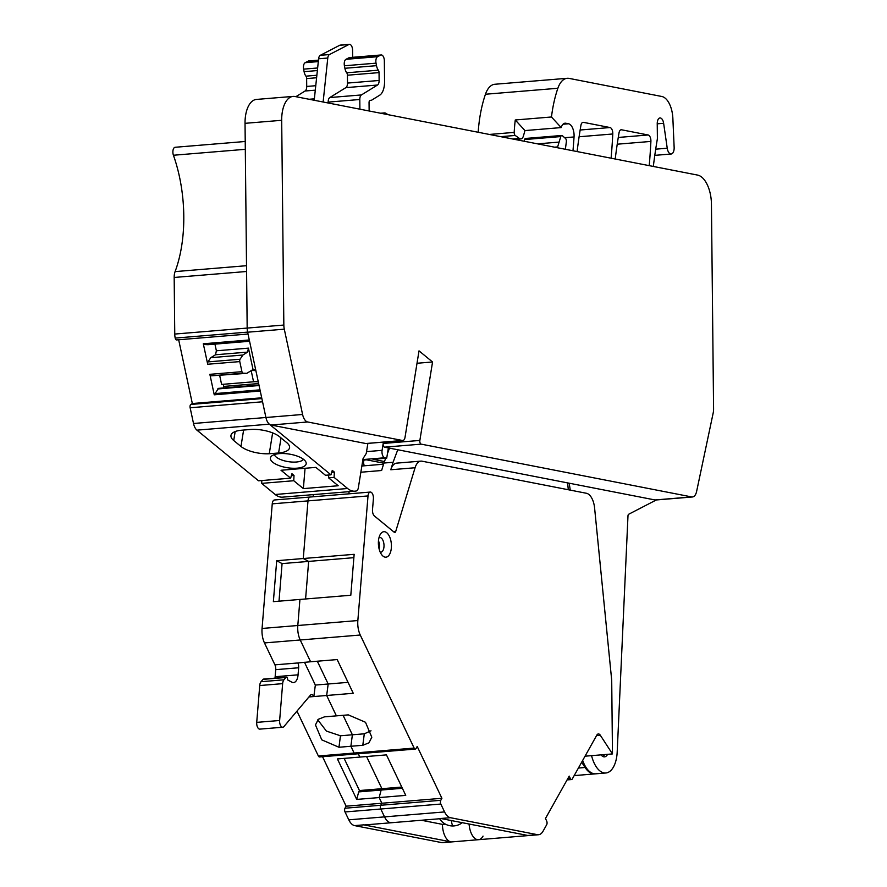 <?xml version="1.0" encoding="UTF-8"?>
<svg xmlns="http://www.w3.org/2000/svg" width="887" height="887" viewBox="0 0 887 887"><rect width="100%" height="100%" fill="white"/><g stroke="black" fill="none" stroke-linecap="round" stroke-linejoin="round"><path stroke-width="1.33" d="M349.29 491.642L348.613 493.848L349.29 491.642M368.016 495.933L307.989 500.889A5.333 2.694 -94.7 0 1 310.228 497.019A5.333 2.694 85.3 0 0 307.989 500.889L303.276 558.522L308.654 561.404L303.276 558.522L307.989 500.889L272.242 503.849A5.333 2.694 -94.7 0 1 274.482 499.98L370.267 492.063A5.333 2.694 85.3 0 0 368.016 495.933L357.849 620.545A15.988 8.072 85.3 0 0 360.255 635.025L414.14 748.085A2.661 1.342 85.3 0 0 415.304 749.06A2.661 1.342 85.3 0 0 416.07 748.462L417.2 746.444L441.903 798.289L440.784 800.307A2.661 1.342 85.3 0 0 440.817 804.043L444.575 811.927A15.988 8.072 85.3 0 0 450.385 817.692L537.367 834.667A15.988 8.072 85.3 0 0 538.52 834.734A15.988 8.072 85.3 0 0 543.088 831.152L546.691 824.71A2.661 1.342 85.3 0 0 546.647 820.974L545.472 818.501L569.199 776.114L570.374 778.575A2.661 1.342 85.3 0 0 571.538 779.551A2.661 1.342 85.3 0 0 572.303 778.952L596.818 735.135A5.333 2.694 85.3 0 1 598.348 733.937A5.333 2.694 85.3 0 1 600.299 735.223L612.473 753.928L585.032 756.19M353.88 557.668L308.654 561.404L305.583 598.98L308.654 561.404L282.077 563.6L276.7 560.717L273.362 601.652L299.939 599.446L297.81 625.512A15.988 8.072 85.3 0 0 300.216 639.982A15.988 8.072 -94.7 0 1 297.81 625.512L299.939 599.446L350.808 595.244L354.146 554.32L276.7 560.717M304.485 662.267L315.34 685.063L328.179 683.999L317.313 661.214L328.179 683.999L326.671 695.486L353.259 693.29L337.182 659.573L310.605 661.769L300.216 639.982L310.605 661.769L297.832 662.966A5.333 2.694 -94.7 0 1 298.642 667.767L298.065 674.83A10.655 5.389 -94.7 0 1 293.575 682.569A10.655 5.389 -94.7 0 1 291.856 682.181L287.632 679.908A2.129 1.075 -94.7 0 0 286.379 677.213L263.461 679.098A2.129 1.075 -94.7 0 0 262.995 679.375L261.033 681.704A6.397 3.226 -94.7 0 0 259.736 685.54L256.72 722.373A5.333 2.694 -94.7 0 0 259.847 729.125L282.765 727.229A5.333 2.694 -94.7 0 1 279.638 720.488L256.72 722.373M355.277 754.017A2.661 1.342 -94.7 0 1 355.266 754.017A2.661 1.342 -94.7 0 1 354.113 753.041L350.886 746.266L352.383 734.791L340.464 735.778L338.967 747.253L321.77 739.858L315.462 724.912L318.333 719.29L324.476 716.851L336.384 715.864L326.671 695.486L308.942 696.949M338.967 747.253L350.886 746.266L352.383 734.791L343.092 715.31L352.383 734.791L364.302 733.804L362.794 745.291L350.886 746.266L354.113 753.041A2.661 1.342 85.3 0 0 355.266 754.017L319.52 756.966A2.661 1.342 -94.7 0 1 318.366 756.001L296.968 711.119M356.707 799.42L337.415 758.939L359.867 757.077L358.293 753.773L359.867 757.077L386.444 754.881L405.747 795.373L379.17 797.568L381.876 803.245L379.17 797.568L381.155 790.04L379.17 797.568L356.707 799.42L358.703 791.903L402.376 788.288M344.123 758.385L359.457 790.55L381.909 788.698L366.575 756.522L381.909 788.698L381.155 790.04L381.909 788.698L401.789 787.057M346.13 806.194L381.876 803.245L380.745 805.263A2.661 1.342 85.3 0 0 380.778 808.999A2.661 1.342 -94.7 0 1 380.745 805.263L344.999 808.223L346.13 806.194L322.546 756.722M444.575 811.927L384.537 816.883L380.778 808.999L384.537 816.883A15.988 8.072 85.3 0 0 390.358 822.659A15.988 8.072 -94.7 0 1 384.537 816.883L348.791 819.832L345.032 811.96A2.661 1.342 -94.7 0 1 344.999 808.223M441.338 818.601L391.5 822.726A15.988 8.072 -94.7 0 1 390.358 822.659A15.988 8.072 85.3 0 0 391.5 822.726L364.923 824.921A15.988 8.072 -94.7 0 1 363.77 824.855L354.612 825.609A15.988 8.072 -94.7 0 1 348.791 819.832M477.339 839.634A15.988 8.072 -94.7 0 1 469.09 824.023A15.988 8.072 85.3 0 0 477.339 839.634A15.988 8.072 85.3 0 0 478.481 839.701A15.988 8.072 -94.7 0 1 477.339 839.634M483.049 836.108A15.988 8.072 -94.7 0 1 478.481 839.701L442.735 842.65A15.988 8.072 -94.7 0 1 441.593 842.583L354.612 825.609M272.242 503.849L262.064 628.462A15.988 8.072 -94.7 0 0 264.47 642.931L274.926 664.851A5.333 2.694 -94.7 0 1 275.724 669.663L275.147 676.726A10.655 5.389 -94.7 0 1 274.981 678.156M282.077 563.6L279.006 601.175M286.379 677.213A2.129 1.075 -94.7 0 0 285.913 677.48L283.94 679.808A6.397 3.226 -94.7 0 0 282.643 683.644L279.638 720.488M315.34 685.063L313.843 696.539A5.333 2.694 -94.7 0 0 311.525 694.599A5.333 2.694 -94.7 0 0 310.35 695.275L283.929 726.564A5.333 2.694 -94.7 0 1 282.765 727.229M421.347 820.253L442.436 824.367A15.988 8.072 -94.7 0 0 450.751 841.83L363.77 824.855M340.464 735.778L326.416 731.099L317.757 719.845M359.457 790.55L358.703 791.903M442.436 824.367L445.385 824.123M313.543 494.591L312.867 496.809M364.18 465.819L363.482 462.449L364.003 460.031M581.661 762.221L585.087 767.488A26.643 13.46 85.3 0 0 594.844 773.896A26.643 13.46 85.3 0 0 595.31 773.841M441.903 798.289L381.876 803.245L380.745 805.263L440.784 800.307M348.048 682.358L328.179 683.999L326.671 695.486L336.384 715.864L348.303 714.878L365.499 722.273L371.808 737.23L368.937 742.84L362.794 745.291M567.647 483.337L569.177 483.204L570.274 490.123L586.418 493.272A15.988 8.072 85.3 0 1 594.589 507.952L611.708 680.274L612.473 753.928M360.854 472.228L381.621 470.509L383.894 463.036L393.063 462.282L397.764 449.753M570.274 490.123L422.057 461.196A15.988 8.072 85.3 0 0 420.904 461.129A15.988 8.072 85.3 0 0 415.072 467.748L395.757 531.335A2.661 1.342 85.3 0 1 394.782 532.433A2.661 1.342 85.3 0 1 394.172 532.211L374.403 515.968A5.333 2.694 85.3 0 1 372.507 509.659L373.394 498.816A5.333 2.694 85.3 0 0 370.267 492.063M420.904 461.129L396.622 463.136A15.988 8.072 85.3 0 0 390.79 469.755L393.063 462.282M371.01 730.799L364.302 733.804M384.847 557.091A12.784 6.464 85.3 0 0 391.422 546.082A12.784 6.464 85.3 0 0 384.958 531.79A12.784 6.464 85.3 0 0 380.279 534.429A12.784 6.464 85.3 0 0 381.987 555.085A12.784 6.464 85.3 0 0 384.847 557.091M380.201 552.124A7.384 3.725 85.3 0 0 380.224 552.124A7.384 3.725 85.3 0 0 380.323 552.157A7.384 3.725 85.3 0 0 380.856 552.18A7.384 3.725 85.3 0 0 384.004 545.15A7.384 3.725 85.3 0 0 380.279 537.533A7.384 3.725 85.3 0 0 380.179 537.5A7.384 3.725 85.3 0 0 379.647 537.478A7.384 3.725 85.3 0 0 379.004 537.644M568.29 489.735L567.613 482.905M383.894 463.036L385.701 458.235M387.464 453.534L389.493 448.135M379.148 549.075A7.384 3.725 85.3 0 0 378.472 540.815M537.367 834.667L527.743 835.465L440.761 818.49L450.385 817.692M367.872 443.4L366.242 453.501L363.071 458.535L358.337 487.795A5.333 2.694 -94.7 0 1 356.419 490.921A31.976 16.154 -94.7 0 1 354.966 491.176L282.554 497.152A31.976 16.154 -94.7 0 1 275.203 494.491L261.676 483.371L261.82 480.532M354.966 491.176A31.976 16.154 -94.7 0 1 347.604 488.504L334.089 477.394L334.355 472.095L332.27 470.387L330.962 474.822L269.326 424.163L196.925 430.151L258.549 480.809L290.637 478.16L291.945 473.713L294.018 475.432L291.368 475.643M196.925 430.151A10.655 5.389 -94.7 0 1 193.51 423.487L190.14 407.765A2.661 1.342 -94.7 0 1 190.838 404.45L192.335 403.53L178.664 339.765M176.979 339.821A2.661 1.342 -94.7 0 1 176.657 339.932A2.661 1.342 -94.7 0 1 175.205 338.091A10.655 5.389 -94.7 0 1 174.761 334.055L174.174 277.465A10.655 5.389 -94.7 0 1 175.094 271.61A101.24 51.158 -94.7 0 0 182.345 194.02A101.24 51.158 -94.7 0 0 173.42 155.247A5.333 2.694 -94.7 0 1 175.149 147.275L245.222 141.488M316.87 75.262L305.937 76.16A2.661 1.342 -94.7 0 1 306.636 78.588L306.714 86.449A5.333 2.694 -94.7 0 1 305.095 91.006L295.892 96.683M305.937 76.16A7.994 4.036 -94.7 0 1 304.097 71.659L303.62 69.142A5.333 2.694 -94.7 0 1 305.172 62.689L318.311 61.602M318.466 60.139L308.776 60.937A5.333 2.694 -94.7 0 0 308.244 61.103L305.172 62.689M478.182 132.263A101.24 51.158 -94.7 0 1 485.455 94.244A26.643 13.46 -94.7 0 1 494.824 84.265L567.236 78.289A26.643 13.46 -94.7 0 1 569.155 78.4L661.813 96.483A21.31 10.766 -94.7 0 1 672.867 118.359L674.142 147.342A6.93 3.504 -94.7 0 1 671.193 154.005A6.93 3.504 -94.7 0 1 667.235 148.218L663.631 123.293L657.245 123.814M519.46 138.483L515.225 135.456A2.661 1.342 -94.7 0 1 514.194 132.396A101.24 51.158 -94.7 0 1 515.269 119.978L524.971 130.577A10.655 5.389 -94.7 0 0 524.904 130.799L523.441 135.922A6.93 3.504 -94.7 0 1 520.88 138.915A6.93 3.504 -94.7 0 1 519.46 138.483L512.83 139.026M572.98 150.768A373.006 188.454 -94.7 0 0 574.044 136.953A10.655 5.389 -94.7 0 0 568.545 123.77L565.828 123.238A10.655 5.389 -94.7 0 0 565.052 123.193A10.655 5.389 -94.7 0 0 561.183 127.584L551.47 116.984A101.24 51.158 -94.7 0 1 557.868 88.268A26.643 13.46 -94.7 0 1 567.236 78.289M551.47 116.984L515.269 119.978M653.32 166.446A373.006 188.454 -94.7 0 1 656.546 143.838A373.006 188.454 -94.7 0 1 657.256 139.547A5.333 2.694 -94.7 0 0 657.389 137.873L657.234 123.681A6.397 3.226 -94.7 0 1 659.972 117.949A6.397 3.226 -94.7 0 1 663.631 123.293M334.089 477.394L328.589 477.849L338.191 485.743L303.365 488.615L293.752 480.721L294.018 475.432M293.752 480.721L261.676 483.371M303.476 459.289A14.924 5.666 9.2 0 1 296.369 462.016A14.924 5.666 9.2 0 1 281.312 459.832A14.924 5.666 9.2 0 1 274.405 454.587M240.055 359.246L242.883 355.022L247.606 352.106L248.449 348.136L253.028 369.513L246.808 373.338L243.038 373.183A2.129 1.075 -94.7 0 1 241.94 371.675L239.778 361.597A2.129 1.075 -94.7 0 1 240.055 359.246L207.968 361.896A2.129 1.075 -94.7 0 0 207.702 364.247L203.3 343.768L203.855 344.522L208.013 344.699L249.569 341.262M246.808 373.338L210.962 375.833A2.129 1.075 -94.7 0 1 209.864 374.325L214.255 394.815L218.501 388.362L258.96 385.013M362.816 460.131L366.553 459.821L383.849 463.191M303.365 488.615L305.061 468.281M290.637 478.16L281.024 470.265L315.861 467.382L325.462 475.277L330.962 474.822M297.145 468.17A18.117 6.885 -170.8 0 0 305.904 462.027A18.117 6.885 -170.8 0 0 297.733 456.284A18.117 6.885 -170.8 0 0 279.449 453.623A18.117 6.885 -170.8 0 0 271.234 456.417A18.117 6.885 -170.8 0 0 278.862 465.52A18.117 6.885 -170.8 0 0 297.145 468.17M272.631 432.889L269.26 453.745A21.842 8.305 9.2 0 1 240.965 446.449L233.725 440.506A21.842 8.305 9.2 0 1 230.953 435.462A21.842 8.305 9.2 0 1 240.721 430.295L250.023 429.508A21.842 8.305 9.2 0 1 279.56 436.714L286.789 442.668A21.842 8.305 9.2 0 1 289.572 447.702A21.842 8.305 9.2 0 1 278.596 452.991L281.035 437.934M269.26 453.745L278.596 452.991M352.66 57.311L352.582 50.193A5.333 2.694 -94.7 0 0 349.434 44.35A5.333 2.694 -94.7 0 0 348.89 44.505L329.465 54.55A5.333 2.694 -94.7 0 0 327.78 58.032L318.61 58.797L314.22 100.264M318.61 58.797A5.333 2.694 -94.7 0 1 320.296 55.304L339.721 45.27A5.333 2.694 -94.7 0 1 340.264 45.104L349.434 44.35M656.336 499.958L628.672 514.26A2.129 1.075 -94.7 0 0 627.985 515.879L617.197 751.921A26.643 13.46 -94.7 0 1 605.843 772.987L595.765 773.819A26.643 13.46 -94.7 0 1 582.659 760.436M328.589 477.849L328.722 475.011M258.317 382.031A10.655 2.284 167.9 0 0 253.56 381.787L221.606 384.426L219.71 375.578M223.546 384.271L223.69 387.929M251.287 370.578A10.655 2.284 167.9 0 1 255.911 370.833M253.028 369.513L255.589 369.302M247.606 352.106L215.53 354.756L216.373 350.786L248.449 348.136M215.53 354.756L210.796 357.672L207.968 361.896M214.942 344.123L216.373 350.786M327.78 58.032L323.123 102.005M347.427 75.218L379.048 72.601A2.661 1.342 -94.7 0 0 378.339 70.184L346.717 72.789A2.661 1.342 -94.7 0 1 347.427 75.218L347.504 83.079A5.333 2.694 -94.7 0 1 345.875 87.636L329.798 97.548A5.333 2.694 -94.7 0 0 328.179 102.105L328.179 102.992M346.717 72.789A7.994 4.036 -94.7 0 1 344.888 68.288L344.411 65.782A5.333 2.694 -94.7 0 1 345.963 59.318L349.023 57.733A5.333 2.694 -94.7 0 1 349.567 57.566L381.188 54.961A5.333 2.694 -94.7 0 1 384.348 60.804L384.559 81.526A15.988 8.072 -94.7 0 1 379.68 95.208L371.42 100.298A2.661 1.342 -94.7 0 1 371.088 100.408A2.661 1.342 -94.7 0 1 370.899 100.397L370.001 100.331M557.247 147.697A2.661 1.342 -94.7 0 0 557.635 146.92L560.784 136.565L524.583 139.558L524.073 141.221M524.583 139.558A2.661 1.342 -94.7 0 1 525.547 138.45L561.759 135.467A2.661 1.342 -94.7 0 1 562.402 135.722L565.462 138.416A2.661 1.342 -94.7 0 1 566.349 141.765L565.374 149.282M269.326 424.163A10.655 5.389 -94.7 0 1 265.923 417.5L247.628 332.204A2.661 1.342 -94.7 0 1 247.606 332.115A10.655 5.389 -94.7 0 1 247.174 328.079L245.034 123.326L281.689 120.299A26.643 13.46 -94.7 0 1 293.087 96.406A26.643 13.46 -94.7 0 1 295.005 96.517L697.57 175.083A26.643 13.46 -94.7 0 1 711.441 204.176L713.58 408.929A10.655 5.389 -94.7 0 1 713.203 412.887L696.628 491.387A10.655 5.389 -94.7 0 1 692.448 496.975L655.781 500.002A10.655 5.389 -94.7 0 1 655.016 499.958L384.526 447.17A2.661 1.342 -94.7 0 1 383.195 443.456L382.086 450.341A5.333 2.694 -94.7 0 0 384.747 457.77L386.721 458.147L372.972 459.289L384.459 461.528M242.883 355.022L210.796 357.672M417.012 363.26L432.557 361.985L419.019 350.864L405.026 437.335A5.333 2.694 -94.7 0 1 402.864 440.506L366.209 443.533A5.333 2.694 -94.7 0 1 365.821 443.522L271.012 425.017A10.655 5.389 -94.7 0 1 265.923 417.5L262.552 401.778L190.14 407.765M192.335 403.53L261.698 397.808M247.606 332.115L175.205 338.091M174.174 277.465L246.586 271.489A10.655 5.389 -94.7 0 1 246.586 271.477L247.174 328.079L174.761 334.055M369.147 110.986A2.661 1.342 -94.7 0 1 369.136 110.609L369.047 102.681A2.661 1.342 -94.7 0 1 370.189 100.286A2.661 1.342 -94.7 0 1 370.378 100.298M382.341 113.558A2.661 1.342 -94.7 0 1 382.652 113.37L381.776 113.447M387.885 114.645L386.433 113.603A10.655 5.389 -94.7 0 0 384.259 112.926A10.655 5.389 -94.7 0 0 383.616 113.059L382.652 113.37M561.183 127.584L524.971 130.577M615.212 159.006A373.006 188.454 -94.7 0 1 619.026 132.884A5.333 2.694 -94.7 0 1 621.188 129.768A5.333 2.694 -94.7 0 1 621.565 129.79L648.142 134.979A5.333 2.694 -94.7 0 1 650.903 141.421A373.006 188.454 -94.7 0 1 649.217 165.647M577.093 151.566A373.006 188.454 -94.7 0 1 580.907 125.444A5.333 2.694 -94.7 0 1 583.058 122.328A5.333 2.694 -94.7 0 1 583.446 122.351L582.692 122.417M583.446 122.351L610.023 127.54A5.333 2.694 -94.7 0 1 612.784 133.981A373.006 188.454 -94.7 0 1 611.099 158.208M605.843 772.987A26.643 13.46 -94.7 0 1 591.562 755.646M607.595 754.327A10.444 5.278 -94.7 0 1 604.513 756.844A10.444 5.278 -94.7 0 1 601.064 754.87M386.721 458.147L388.373 447.924M378.339 70.184A7.994 4.036 -94.7 0 1 376.509 65.671L376.033 63.165A5.333 2.694 -94.7 0 1 377.585 56.701L380.645 55.116A5.333 2.694 -94.7 0 1 381.188 54.961M334.355 472.095L331.705 472.316M259.071 385.535L217.515 388.972M258.638 383.55L224.012 386.41M328.179 102.105L359.8 99.499L359.9 109.179M359.8 99.499A5.333 2.694 -94.7 0 1 361.419 94.942L329.798 97.548M379.048 72.601L379.126 80.473A5.333 2.694 -94.7 0 1 377.496 85.03L361.419 94.942M560.784 136.565A2.661 1.342 -94.7 0 1 561.759 135.467M571.295 483.615L569.177 483.204M284.295 329.177L247.628 332.204A10.655 5.389 -94.7 0 1 247.174 328.079L283.84 325.052A10.655 5.389 -94.7 0 0 284.295 329.177L302.589 414.473L193.51 423.487M245.034 123.326A26.643 13.46 -94.7 0 1 256.432 99.433L293.087 96.406M402.864 440.506A5.333 2.694 -94.7 0 1 402.487 440.484L365.821 443.522M271.012 425.017L307.678 421.979L402.487 440.484M307.678 421.979A10.655 5.389 -94.7 0 1 302.589 414.473M281.689 120.299L283.84 325.052M692.448 496.975A10.655 5.389 -94.7 0 1 691.683 496.931L655.016 499.958M384.526 447.17L421.192 444.143L691.683 496.931M421.192 444.143A2.661 1.342 -94.7 0 1 419.861 440.429L383.195 443.456M432.557 361.985L419.861 440.429M357.849 620.545L262.064 628.462M282.643 683.644L259.736 685.54M283.94 679.808L261.033 681.704M285.913 677.48L262.995 679.375M298.065 674.83L275.147 676.726M298.642 667.767L275.724 669.663M450.751 841.83L441.593 842.583M297.832 662.966L274.926 664.851M360.255 635.025L264.47 642.931M414.14 748.085L318.366 756.001M440.817 804.043L345.032 811.96M452.869 825.852A15.456 2.151 -91.6 0 1 451.35 820.553M578.413 768.031L585.087 767.488M596.607 735.523L600.299 735.223M567.691 778.797L570.374 778.575M393.34 531.535L395.757 531.335M415.072 467.748L390.79 469.755M515.225 135.456L500.712 136.665M514.194 132.396L489.38 134.447M557.868 88.268L485.455 94.244M667.235 148.218L655.704 149.171M243.038 373.183L210.962 375.833M241.94 371.675L209.864 374.325M239.778 361.597L207.702 364.247M303.62 69.142L317.635 67.989M304.097 71.659L317.369 70.561M308.244 61.103L318.455 60.261M243.615 430.051L240.965 446.449M235.177 431.548L233.725 440.506M348.89 44.505L339.721 45.27M316.604 77.757L306.636 78.588M306.714 86.449L315.761 85.706M329.465 54.55L320.296 55.304M315.295 90.164L305.095 91.006M309.097 99.266L314.375 98.823M384.747 457.77L362.905 459.566M382.086 450.341L366.553 451.627M347.604 488.504L275.203 494.491M261.865 398.585L190.838 404.45M246.519 265.701L175.094 271.61M245.3 149.315L173.42 155.247M383.616 113.059L380.911 113.281M557.635 146.92L554.586 147.175M559.109 142.086L537.622 143.86M574.044 136.953L564.675 137.729M568.545 123.77L563.012 124.224M565.828 123.238L564.309 123.371M650.903 141.421L617.23 144.204M648.142 134.979L618.272 137.452M621.565 129.79L620.811 129.857M612.784 133.981L579.111 136.764M610.023 127.54L580.153 130.012M259.991 389.859L214.388 393.628M260.246 391.012L214.255 394.815M249.291 339.965L203.3 343.768M249.469 340.752L203.855 344.522M380.645 55.116L349.023 57.733M253.56 381.787L251.176 370.655M345.875 87.636L377.496 85.03M379.126 80.473L347.504 83.079M376.509 65.671L344.888 68.288M344.411 65.782L376.033 63.165M377.585 56.701L345.963 59.318M439.63 818.745A15.456 15.456 0 0 0 462.249 822.681M602.883 756.489L604.867 754.549M574.177 775.604L594.844 773.896M478.481 839.701L538.52 834.734M567.07 779.917L571.538 779.551M361.863 466.008L383.539 464.211M355.266 754.017L415.304 749.06M520.88 138.915L514.837 139.414M671.193 154.005L654.794 155.358M248.027 334.033L176.657 339.932M384.259 112.926L380.634 113.226"/></g></svg>
